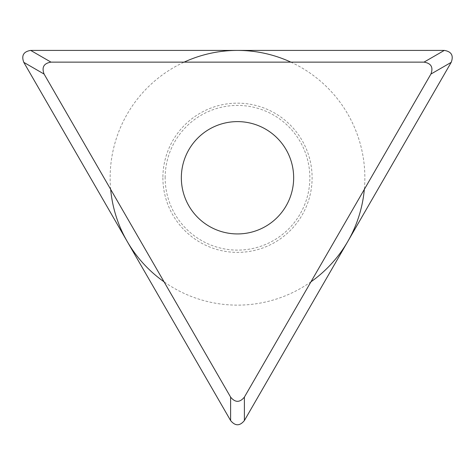 <?xml version="1.0" encoding="UTF-8"?>
<svg xmlns="http://www.w3.org/2000/svg" width="475" height="475" viewBox="0 0 475 475"><rect width="100%" height="100%" fill="white"/><g stroke="black" fill="none" stroke-linecap="round" stroke-linejoin="round"><path stroke-width="0.36" stroke-dasharray="2.38 1.78" d="M162.889 177.775A74.611 74.611 0 0 0 237.5 252.385A74.611 74.611 0 0 0 312.111 177.775A74.611 74.611 0 0 0 237.5 103.158A74.611 74.611 0 0 0 162.889 177.775M165.152 177.775A72.348 72.348 0 0 1 237.5 105.426A72.348 72.348 0 0 1 309.848 177.775A72.348 72.348 0 0 1 237.5 250.117A72.348 72.348 0 0 1 165.152 177.775M181.343 177.775A56.157 56.157 0 0 1 237.5 121.612A56.157 56.157 0 0 1 293.657 177.775A56.157 56.157 0 0 1 237.5 233.932A56.157 56.157 0 0 1 181.343 177.775A56.157 56.157 0 0 0 237.5 233.932A56.157 56.157 0 0 0 293.657 177.775A56.157 56.157 0 0 0 237.5 121.612A56.157 56.157 0 0 0 181.343 177.775M290.872 62.136A127.359 127.359 0 0 1 364.331 189.371M310.959 281.812A127.359 127.359 0 0 1 164.041 281.812M110.669 189.371A127.359 127.359 0 0 1 184.128 62.136"/><path stroke-width="0.71" d="M444.303 50.409C451.47 51.579 453.767 55.563 451.202 62.356L244.393 420.547C239.798 426.17 235.202 426.17 230.607 420.547L23.797 62.356C21.232 55.563 23.53 51.579 30.697 50.409L444.303 50.409L30.697 50.409C23.53 51.579 21.232 55.563 23.797 62.356L230.607 420.547C235.202 426.17 239.798 426.17 244.393 420.547L451.202 62.356C453.767 55.563 451.47 51.579 444.303 50.409L424.003 62.136C431.169 63.306 433.467 67.284 430.896 74.076L244.393 397.106L244.393 420.547M424.003 62.136L50.997 62.136C43.831 63.306 41.533 67.284 44.104 74.076L230.607 397.106C235.202 402.729 239.798 402.729 244.393 397.106M181.343 177.775A56.157 56.157 0 0 0 237.5 233.932A56.157 56.157 0 0 0 293.657 177.775A56.157 56.157 0 0 0 237.5 121.612A56.157 56.157 0 0 0 181.343 177.775M364.331 189.371A127.359 127.359 0 0 1 310.959 281.812M164.041 281.812A127.359 127.359 0 0 1 110.669 189.371M184.128 62.136A127.359 127.359 0 0 1 290.872 62.136M430.896 74.076L451.202 62.356M230.607 397.106L230.607 420.547M44.104 74.076L23.797 62.356M50.997 62.136L30.697 50.409"/></g></svg>

